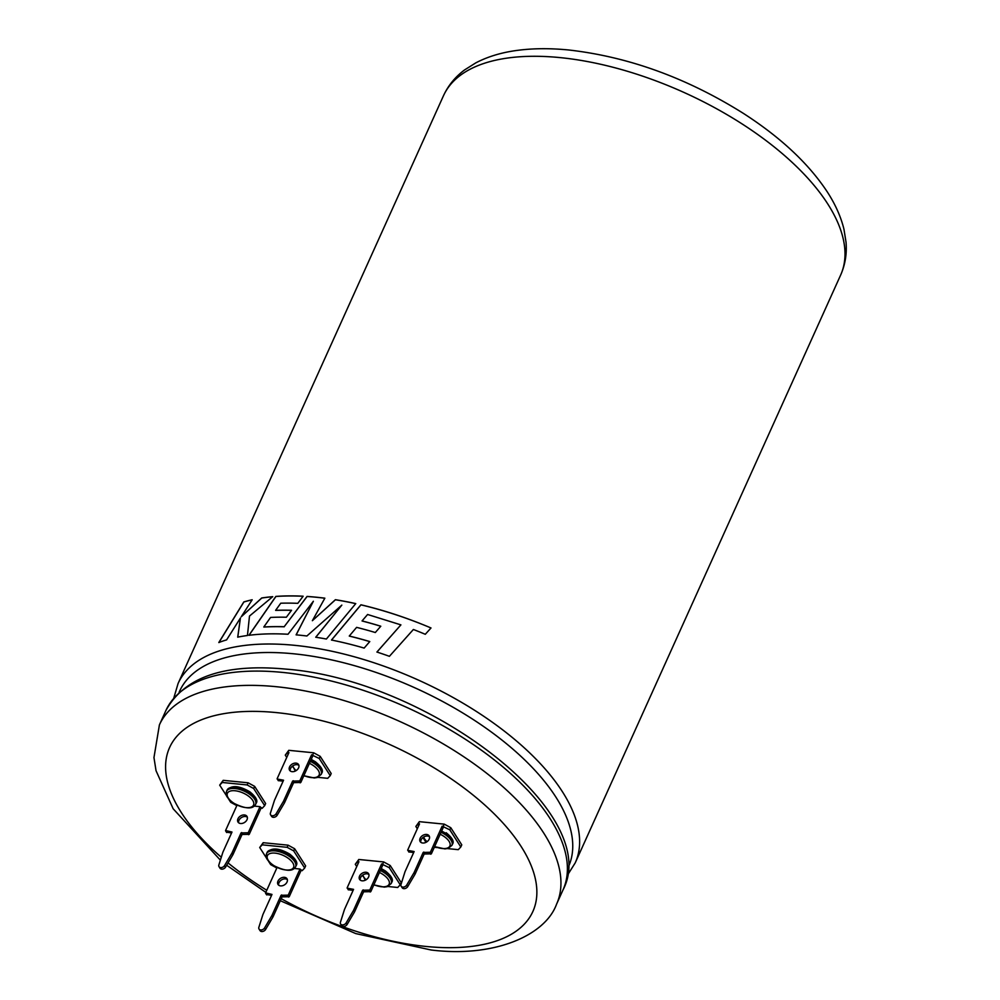 <?xml version="1.0" encoding="UTF-8"?>
<svg xmlns="http://www.w3.org/2000/svg" width="1000" height="1000" viewBox="0 0 1000 1000"><rect width="100%" height="100%" fill="white"/><g stroke="black" fill="none" stroke-linecap="round" stroke-linejoin="round"><path stroke-width="1.5" d="M431.012 627.975L425.288 634.288A217.887 102.037 -155.7 0 0 413.387 629.487L389.412 656.312A217.887 102.037 -155.7 0 0 376.912 652.038L400.913 624.875L367.6 614.487L362.062 620.925A217.887 102.037 -155.7 0 1 380.788 626.225L375.312 632.525A217.887 102.037 -155.7 0 0 356.613 627.362L349.275 636.025A217.887 102.037 -155.7 0 1 369.775 641.562L364.15 648.088A217.887 102.037 -155.7 0 0 331.488 640.025L360.925 604.788A217.887 102.037 -155.7 0 1 393.288 613.862A217.887 102.037 -155.7 0 1 431.012 627.975A217.775 101.988 -155.7 0 0 393.288 613.913A217.775 101.988 -155.7 0 0 360.95 604.85L360.925 604.788M324.85 598.175A217.887 102.037 -155.7 0 0 316.375 597.212A217.887 102.037 -155.7 0 0 307.038 596.438L284.175 626.725A217.887 102.037 -155.7 0 0 263.8 627L270.562 617.438A217.887 102.037 -155.7 0 1 286.363 617.238L291.537 610.275A217.887 102.037 -155.7 0 0 275.625 610.337L280.763 603.212A217.887 102.037 -155.7 0 1 297.8 603.337L303.15 596.213A217.887 102.037 -155.7 0 0 275.863 596.413L248.925 635.3A217.887 102.037 -155.7 0 1 281.137 633.95A217.887 102.037 -155.7 0 1 288.012 634.25L313.363 601.263L296.112 634.85A217.887 102.037 -155.7 0 1 299.25 635.138A217.887 102.037 -155.7 0 1 306.875 636L341.825 605.125L315.738 637.225A217.887 102.037 -155.7 0 1 326.388 639.038L355.763 603.6A217.887 102.037 -155.7 0 0 335.4 599.7L312.362 620.7L324.85 598.175M240.413 618.05L237.712 637.137A217.887 102.037 -155.7 0 1 247.45 635.5L249.488 616.062L272.725 596.663A217.887 102.037 -155.7 0 0 261.712 597.975L241.213 616.812L252.188 599.763A217.887 102.037 -155.7 0 0 243.8 601.938L218.812 642.525A217.887 102.037 -155.7 0 1 226.6 639.888L240.413 618.05L237.775 637.2M272.625 596.737A217.775 101.988 -155.7 0 0 261.775 598.038L261.712 597.975M261.775 598.038L241.213 616.812M252.125 599.85A217.775 101.988 -155.7 0 0 243.875 601.987L243.8 601.938M243.875 601.987L218.888 642.588M355.725 603.65A217.775 101.988 -155.7 0 0 335.438 599.763L312.362 620.7M324.825 598.225A217.775 101.988 -155.7 0 0 307.087 596.5L307.038 596.438M307.087 596.5L284.175 626.725M284.225 626.788A217.775 101.988 -155.7 0 0 263.863 627.062L263.8 627M291.488 610.337A217.775 101.988 -155.7 0 0 275.675 610.4L275.625 610.337M303.113 596.275A217.775 101.988 -155.7 0 0 275.925 596.475L275.863 596.413M275.925 596.475L248.988 635.363M296.163 634.913L313.363 601.263M315.775 637.288L341.825 605.125M400.913 624.875L376.912 652.087M360.95 604.85L331.512 640.088M369.738 641.612A217.775 101.988 -155.7 0 0 349.3 636.087L349.275 636.025M380.75 626.263A217.775 101.988 -155.7 0 0 362.075 620.988L362.062 620.925M429.175 839.188A5.312 3.812 -32.7 0 0 429.125 835.863A5.312 3.812 -32.7 0 0 424.588 834.638A5.312 3.812 -32.7 0 0 420.125 838.288A5.312 3.812 -32.7 0 0 420.175 841.6A5.312 3.812 -32.7 0 0 424.725 842.825A5.312 3.812 -32.7 0 0 429.175 839.188M429.487 836.737A5.312 3.812 -32.7 0 0 421.125 839.85A5.312 3.812 -32.7 0 0 420.812 842.3M447.45 848.587L458.275 849.663L460.812 846.988L449.812 829.837L442.15 826.162L443.15 827.725L431.362 853.825L430.363 852.262L442.15 826.162M408.7 851.625L407.713 850.025L419.5 823.913L418.375 823.8L415.85 826.475L417.312 828.763M422.95 837.55L426.012 842.337M434.312 847.288L436.975 847.55M460.812 846.988L461.775 844.85L450.775 827.7L444.25 824.137L419.338 821.663L415.85 826.475M449.812 829.837L450.775 827.7M443.275 826.275L444.25 824.137M407.725 850.35L414.125 851.55L405.037 871.663L400.925 884.675A3.425 2.462 -32.7 0 0 401.163 886.188A3.425 2.462 -32.7 0 0 406.613 885.238L414.1 872.562L423.188 852.45L430.363 852.262M418.375 823.8L419.338 821.663M401.163 886.188L402.175 887.738A3.425 2.462 -32.7 0 0 407.612 886.8L415.1 874.125L424.188 854.013L431.362 853.825M408.725 851.912L413.688 852.525M415.1 874.125L414.1 872.562M407.612 886.8L406.613 885.238M238.65 822.788A5.312 3.812 147.3 0 1 238.962 820.337A5.312 3.812 147.3 0 1 247.338 817.225M237.963 818.775A5.312 3.812 147.3 0 1 242.425 815.138A5.312 3.812 147.3 0 1 246.962 816.363A5.312 3.812 147.3 0 1 247.025 819.675A5.312 3.812 147.3 0 1 242.562 823.325A5.312 3.812 147.3 0 1 238.025 822.1A5.312 3.812 147.3 0 1 237.963 818.775M226.688 796.025L219.7 785.138L222.237 782.475L247.138 784.938L253.675 788.512L264.675 805.662L262.137 808.325L260.012 806.663L254.375 806.1M228.637 799.062L230.7 802.3L236.812 805.638M264.675 805.662L265.637 803.525L254.638 786.363L248.113 782.8L223.2 780.337L219.7 785.138M222.237 782.475L223.2 780.337M261.012 808.213L249.225 834.325L242.037 834.5L232.963 854.613L225.475 867.3A3.425 2.462 147.3 0 1 220.025 868.238L219.025 866.675A3.425 2.462 147.3 0 1 218.787 865.175L222.9 852.163L231.988 832.05L225.575 830.525L237.025 805.175M231.55 833.012L226.562 832.125M253.675 788.512L254.638 786.363M247.138 784.938L248.113 782.8M260.012 806.663L248.225 832.763L241.038 832.95L231.962 853.062L224.475 865.738A3.425 2.462 147.3 0 1 219.025 866.675M224.475 865.738L225.475 867.3M231.962 853.062L232.963 854.613M298.612 767.837A5.312 3.812 -32.7 0 0 298.55 764.525A5.312 3.812 -32.7 0 0 294.012 763.3A5.312 3.812 -32.7 0 0 289.55 766.938A5.312 3.812 -32.7 0 0 289.613 770.263A5.312 3.812 -32.7 0 0 294.15 771.488A5.312 3.812 -32.7 0 0 298.612 767.837M298.925 765.387A5.312 3.812 -32.7 0 0 290.55 768.5A5.312 3.812 -32.7 0 0 290.238 770.95M317.8 777.337L327.713 778.312L330.238 775.65L319.237 758.5L311.575 754.812L312.575 756.375L300.788 782.475L299.788 780.925L311.575 754.812M278.125 780.275L277.15 778.675L288.938 752.575L287.8 752.463L285.275 755.125L286.737 757.425M294.2 769.05L295.45 770.987M303.738 775.95L304.55 776.025M330.238 775.65L331.2 773.512L320.2 756.35L313.675 752.788L288.762 750.325L285.275 755.125M319.237 758.5L320.2 756.35M312.712 754.925L313.675 752.788M277.15 779.013L283.55 780.212L274.475 800.325L270.35 813.337A3.425 2.462 -32.7 0 0 270.6 814.837A3.425 2.462 -32.7 0 0 276.05 813.9L283.525 801.213L292.613 781.1L299.788 780.925M287.8 752.463L288.762 750.325M270.6 814.837L271.6 816.4A3.425 2.462 -32.7 0 0 277.05 815.45L284.525 802.775L293.612 782.663L300.788 782.475M278.15 780.575L283.113 781.175M284.525 802.775L283.525 801.213M277.05 815.45L276.05 813.9M368.612 876.988A5.312 3.812 -32.7 0 0 368.562 873.675A5.312 3.812 -32.7 0 0 364.012 872.45A5.312 3.812 -32.7 0 0 359.562 876.087A5.312 3.812 -32.7 0 0 359.613 879.412A5.312 3.812 -32.7 0 0 364.15 880.638A5.312 3.812 -32.7 0 0 368.612 876.988M368.925 874.538A5.312 3.812 -32.7 0 0 360.562 877.65A5.312 3.812 -32.7 0 0 360.25 880.1M387.812 886.488L397.713 887.475L400.238 884.8L389.237 867.65L381.575 863.962L382.575 865.525L370.788 891.637L369.787 890.075L381.575 863.962M348.137 889.438L347.15 887.825L358.938 861.725L357.8 861.612L355.275 864.287L356.75 866.575M364.2 878.2L365.45 880.138M373.75 885.1L374.55 885.175M400.238 884.8L401.213 882.663L390.213 865.512L383.675 861.938L358.775 859.475L355.275 864.287M389.237 867.65L390.213 865.512M382.713 864.075L383.675 861.938M347.163 888.162L353.562 889.362L344.475 909.475L340.363 922.487A3.425 2.462 -32.7 0 0 340.6 923.988A3.425 2.462 -32.7 0 0 346.05 923.05L353.537 910.375L362.612 890.25L369.787 890.075M357.8 861.612L358.775 859.475M340.6 923.988L341.6 925.55A3.425 2.462 -32.7 0 0 347.05 924.613L354.538 911.925L363.612 891.812L370.788 891.637M348.162 889.725L353.125 890.325M354.538 911.925L353.537 910.375M347.05 924.613L346.05 923.05M278.663 885.163A5.312 3.812 147.3 0 1 278.975 882.712A5.312 3.812 147.3 0 1 287.337 879.6M277.975 881.15A5.312 3.812 147.3 0 1 282.425 877.513A5.312 3.812 147.3 0 1 286.975 878.737A5.312 3.812 147.3 0 1 287.025 882.05A5.312 3.812 147.3 0 1 282.562 885.7A5.312 3.812 147.3 0 1 278.025 884.475A5.312 3.812 147.3 0 1 277.975 881.15M266.688 858.4L259.713 847.513L262.238 844.85L287.137 847.312L293.675 850.875L304.675 868.037L302.137 870.7L300.012 869.025L294.375 868.475M268.637 861.438L270.712 864.663L276.812 868M304.675 868.037L305.637 865.888L294.637 848.737L288.113 845.175L263.2 842.7L259.713 847.513M262.238 844.85L263.2 842.7M301.012 870.588L289.225 896.7L282.05 896.875L272.962 916.988L265.487 929.663A3.425 2.462 147.3 0 1 260.038 930.612L259.037 929.05A3.425 2.462 147.3 0 1 258.788 927.55L262.913 914.538L271.988 894.425L265.587 892.887L277.025 867.55M271.55 895.387L266.562 894.488M293.675 850.875L294.637 848.737M287.137 847.312L288.113 845.175M300.012 869.025L288.225 895.138L281.05 895.312L271.962 915.438L264.488 928.112A3.425 2.462 147.3 0 1 259.037 929.05M264.488 928.112L265.487 929.663M271.962 915.438L272.962 916.988M281.225 898.688A199.288 93.325 -155.7 0 0 426.225 946.475A199.288 93.325 -155.7 0 0 521.038 846.338A199.288 93.325 -155.7 0 0 276.225 712.575A199.288 93.325 -155.7 0 0 221.3 857.237M165.863 710.6C184.15 677.125 224.275 663.3 286.212 669.137C426.688 679.762 603.888 812.513 563.013 889.925A217.887 102.037 -155.7 0 0 492.325 758.35A217.887 102.037 -155.7 0 0 282.438 672.4A217.887 102.037 -155.7 0 0 165.863 710.6L159.412 724.875A217.887 102.037 24.3 0 1 275.988 686.675A217.887 102.037 24.3 0 1 485.875 772.638A217.887 102.037 24.3 0 1 556.562 904.2C544.975 936.012 493.312 957.763 431.163 950L355.75 933.587L280.312 900.725M443.45 95.8C448.162 85.55 455.2 76.938 464.538 69.963L475.788 62.875C487.287 56.875 500.45 52.8 515.275 50.663C531.65 48.3 549.513 48.075 568.862 50C628.663 56.825 686.8 77.925 743.25 113.3C780.325 137.162 808.225 163.2 826.963 191.4C835.163 203.938 840.812 216.5 843.925 229.088L846.038 242.225C846.988 253.837 845.175 264.8 840.612 275.125A217.887 102.037 -155.7 0 0 769.912 143.55A217.887 102.037 -155.7 0 0 560.025 57.6A217.887 102.037 -155.7 0 0 443.45 95.8L178.075 683.525A217.887 102.037 24.3 0 1 294.65 645.325A217.887 102.037 24.3 0 1 504.538 731.287A217.887 102.037 24.3 0 1 575.237 862.85L567.25 875.537M567.925 867.925A213.325 99.9 -155.7 0 0 500.225 738.725A213.325 99.9 -155.7 0 0 293.75 653.8A213.325 99.9 -155.7 0 0 179.1 692.362M228.062 862.925A199.288 93.325 -155.7 0 0 266.775 890.25M311.212 759.388L315.363 761.762C321.525 766.85 323.638 770.662 321.7 773.238L321.163 774.438A15.938 7.462 -155.7 0 0 314.725 763.888A15.938 7.462 -155.7 0 0 310.325 761.363M303.913 775.562A14.35 6.725 -155.7 0 0 318.525 775.962A14.35 6.725 -155.7 0 0 313.337 765.575A14.35 6.725 -155.7 0 0 309.438 763.325M292.85 765.85A14.35 6.725 -155.7 0 0 296.1 770.625M321.7 773.238A15.938 7.462 -155.7 0 0 315.262 762.688A15.938 7.462 -155.7 0 0 310.863 760.163M446.175 832.725C452.3 837.8 454.4 841.612 452.475 844.15L451.925 845.362A15.938 7.462 -155.7 0 0 445.538 834.85A15.938 7.462 -155.7 0 0 441.087 832.288M434.675 846.488A14.35 6.725 -155.7 0 0 449.275 846.9A14.35 6.725 -155.7 0 0 444.15 836.525A14.35 6.725 -155.7 0 0 440.2 834.25M423.688 837.025A14.35 6.725 -155.7 0 0 427.05 841.712M452.475 844.15A15.938 7.462 -155.7 0 0 446.087 833.637A15.938 7.462 -155.7 0 0 441.637 831.075M249.15 793.9A15.938 7.462 -155.7 0 0 226.537 791.325C226.488 793.288 223.425 794.9 232.875 802.8C245.087 808.988 252.662 809.55 255.588 804.45A15.938 7.462 -155.7 0 0 249.15 793.9M247.763 795.588A14.35 6.725 -155.7 0 0 229.275 791.462A14.35 6.725 -155.7 0 0 233.2 802.763A14.35 6.725 -155.7 0 0 251.688 806.888A14.35 6.725 -155.7 0 0 247.763 795.588M227.075 790.125C231.537 785 239.112 785.55 249.788 791.775C255.95 796.85 258.075 800.675 256.137 803.25A15.938 7.462 -155.7 0 0 249.7 792.688A15.938 7.462 -155.7 0 0 227.075 790.125L226.537 791.325M430.712 854.212L429.712 852.65M424.825 853.625L423.825 852.062M424.188 854.013L423.188 852.45M408.975 852.05L407.975 850.5M248.225 832.763L249.225 834.325M225.837 830.987L226.838 832.55M241.038 832.95L242.037 834.5M241.688 832.562L242.688 834.125M247.575 833.15L248.575 834.7M300.138 782.862L299.137 781.3M294.25 782.275L293.25 780.725M293.612 782.663L292.613 781.1M278.412 780.713L277.413 779.15M381.225 868.538L385.363 870.925C391.525 876 393.638 879.812 391.712 882.387L391.163 883.587A15.938 7.462 -155.7 0 0 384.725 873.037A15.938 7.462 -155.7 0 0 380.325 870.512M373.913 884.712A14.35 6.725 -155.7 0 0 388.525 885.125A14.35 6.725 -155.7 0 0 383.338 874.725A14.35 6.725 -155.7 0 0 379.438 872.475M362.863 875.013A14.35 6.725 -155.7 0 0 366.1 879.775M391.712 882.387A15.938 7.462 -155.7 0 0 385.275 871.838A15.938 7.462 -155.7 0 0 380.875 869.312M370.15 892.013L369.15 890.45M364.263 891.438L363.263 889.875M363.612 891.812L362.612 890.25M348.413 889.862L347.413 888.3M288.225 895.138L289.225 896.7M265.837 893.363L266.837 894.925M281.05 895.312L282.05 896.875M281.688 894.938L282.688 896.5M287.575 895.512L288.575 897.075M289.163 856.275A15.938 7.462 -155.7 0 0 266.537 853.7C266.488 855.662 263.438 857.262 272.875 865.163C285.087 871.363 292.663 871.912 295.6 866.825A15.938 7.462 -155.7 0 0 289.163 856.275M287.762 857.95A14.35 6.725 -155.7 0 0 269.275 853.838A14.35 6.725 -155.7 0 0 273.2 865.138A14.35 6.725 -155.7 0 0 291.7 869.262A14.35 6.725 -155.7 0 0 287.762 857.95M267.075 852.5C271.537 847.375 279.113 847.925 289.8 854.15C295.963 859.225 298.075 863.05 296.137 865.612A15.938 7.462 -155.7 0 0 289.7 855.062A15.938 7.462 -155.7 0 0 267.075 852.5L266.537 853.7M840.612 275.125L575.237 862.85M563.013 889.925L556.562 904.2M178.075 683.525L173.837 697.913M265.825 892.35L226.675 865.263M220.375 860.138L173.15 808.75L156.037 770.713L153.963 757.575L159.412 724.875M292.35 766.237L295.875 770.763M303.837 775.738L314.237 777.975L317.25 777.525L321.163 774.438M423.212 837.35L426.838 841.862M434.6 846.65L444.913 848.9L447.975 848.45L451.925 845.362M256.137 803.25L255.588 804.45M225.588 830.85L226.588 832.412M362.35 875.387L365.875 879.912M373.837 884.887L384.237 887.125L387.25 886.675L391.163 883.587M265.587 893.225L266.588 894.788M296.137 865.612L295.6 866.825"/></g></svg>
